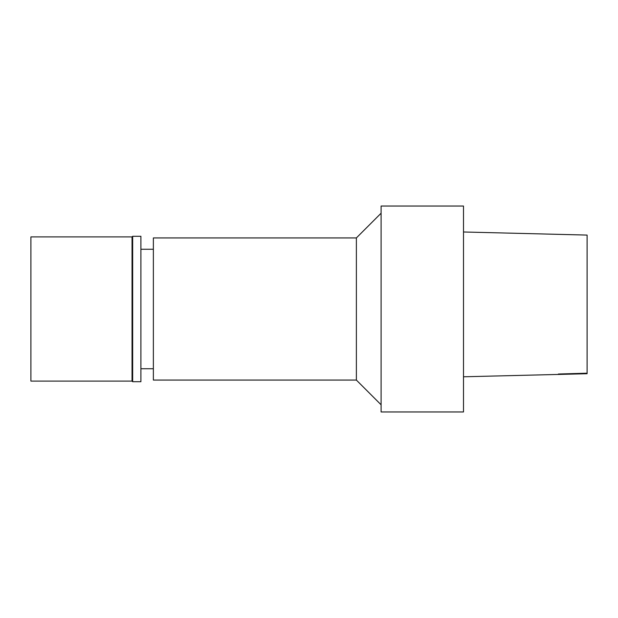 <?xml version="1.0" encoding="UTF-8"?>
<svg xmlns="http://www.w3.org/2000/svg" width="618" height="618" viewBox="0 0 618 618"><rect width="100%" height="100%" fill="white"/><g stroke="black" fill="none" stroke-linecap="round" stroke-linejoin="round"><path stroke-width="0.46" stroke-dasharray="3.09 2.32" d="M587.1 235.072L587.1 373.72M463.5 231.982L463.5 376.787L463.5 231.982M132.661 236.285L132.661 381.715L132.661 236.285M30.9 236.903L30.9 381.097M132.043 236.903L132.043 381.097M381.097 404.79L381.097 213.21L381.097 404.79M381.097 206.041L381.097 411.959M356.377 237.93L356.377 380.07M153.372 237.93L153.372 380.07M153.372 368.737L153.372 249.263L153.372 368.737M140.904 368.737L140.904 249.263L140.904 368.737M140.904 236.285L140.904 381.715M463.5 206.041L463.5 411.959"/><path stroke-width="0.93" d="M587.1 235.079L463.5 231.982L587.1 235.079L587.1 373.72L463.5 376.787M132.661 381.715L132.661 236.285L140.904 236.285L140.904 381.715L132.661 381.715L132.661 236.285L132.043 236.903L132.043 381.097L132.661 381.715M132.043 381.097L30.9 381.097L30.9 236.903L132.043 236.903M381.097 411.959L381.097 206.041L463.5 206.041L463.5 411.959L381.097 411.959M356.377 237.93L153.372 237.93L153.372 380.07L356.377 380.07L356.377 237.93L381.097 213.21M356.377 380.07L381.097 404.79M140.904 368.737L153.372 368.737M587.1 373.202L558.386 374.021L587.1 373.272M140.904 249.263L153.372 249.263"/></g></svg>
